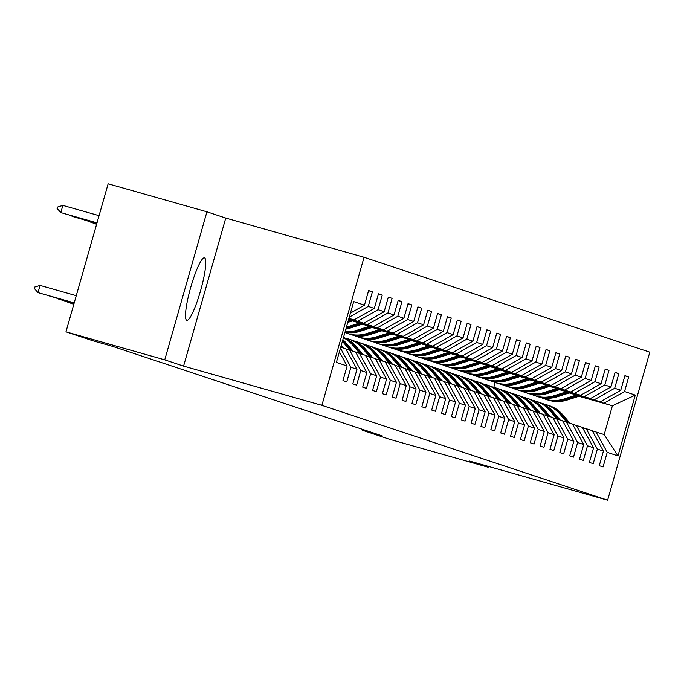 <?xml version="1.0" encoding="UTF-8"?>
<svg xmlns="http://www.w3.org/2000/svg" width="684" height="684" viewBox="0 0 684 684"><rect width="100%" height="100%" fill="white"/><g stroke="black" fill="none" stroke-linecap="round" stroke-linejoin="round"><path stroke-width="1.03" d="M186.741 320.292A32.456 5.19 105.8 0 0 186.775 320.3A32.456 5.19 105.8 0 0 200.592 290.606A32.456 5.19 105.8 0 0 204.525 257.868A32.456 5.19 105.8 0 0 204.482 257.859A32.456 5.19 105.8 0 0 190.674 287.554A32.456 5.19 105.8 0 0 186.741 320.292M206.919 211.801L164.75 359.852L183.577 366.111L225.754 218.059L206.919 211.801L108.14 183.782L65.963 331.834L92.819 340.752L112.578 346.361L382.279 435.913L362.52 430.304L389.376 439.222L488.162 467.24L488.402 466.394M225.754 218.059L364.05 257.278L649.8 352.166L607.623 500.218L321.873 405.338L364.05 257.278M339.384 351.875L347.13 365.974L342.966 380.586L346.762 381.843L350.918 367.24L356.988 369.249L352.824 383.861L356.62 385.118L360.776 370.514L366.846 372.523L362.682 387.127L366.47 388.392L370.634 373.78L376.704 375.798L372.541 390.402L376.328 391.658L380.492 377.055L386.563 379.073L382.399 393.676L386.186 394.933L390.35 380.33L396.421 382.347L392.257 396.951L396.045 398.208L400.208 383.604L406.27 385.614L402.115 400.226L405.903 401.482L410.067 386.879L416.128 388.888L411.973 403.492L415.761 404.757L419.925 390.154L425.987 392.163L421.831 406.766L425.619 408.032L429.783 393.42L435.845 395.438L431.689 410.041L435.477 411.298L439.641 396.694L445.703 398.712L441.548 413.316L445.335 414.572L449.499 399.969L455.561 401.987L451.406 416.59L455.193 417.847L459.357 403.244L465.419 405.253L461.264 419.865L465.052 421.122L469.215 406.518L475.277 408.528L471.122 423.131L474.91 424.396L479.074 409.784L485.136 411.802L480.98 426.406L484.768 427.671L488.932 413.059L494.994 415.077L490.838 429.68L494.626 430.937L498.79 416.334L504.852 418.351L500.697 432.955L504.484 434.212L508.648 419.608L514.71 421.626L510.546 436.23L514.342 437.486L518.506 422.883L524.568 424.892L520.404 439.504L524.201 440.761L528.356 426.158L534.426 428.167L530.262 442.77L534.059 444.036L538.214 429.424L544.284 431.442L540.121 446.045L543.917 447.302L548.072 432.698L554.143 434.716L549.979 449.32L553.775 450.576L557.93 435.973L564.001 437.991L559.837 452.594L563.633 453.851L567.788 439.248L573.859 441.266L569.695 455.869L573.491 457.126L577.647 442.522L583.717 444.532L579.553 459.144L583.349 460.4L587.505 445.797L593.575 447.806L589.411 462.41L593.208 463.675L597.363 449.063L603.433 451.081L599.269 465.684L603.066 466.941L607.221 452.338L617.968 455.903L635.291 395.087L612.402 405.766L579.579 396.062M347.13 365.974L336.383 362.409L353.714 301.593L364.452 305.158L368.616 290.555L372.404 291.812L368.565 290.726M635.291 395.087L624.552 391.522L628.707 376.91L624.919 375.653L620.756 390.256L614.694 388.247L618.849 373.644L615.061 372.378L610.898 386.99L604.836 384.972L608.991 370.369L605.203 369.103L601.039 383.715L594.977 381.698L599.133 367.094L595.345 365.837L591.181 380.441L585.119 378.423L589.275 363.82L585.487 362.563L581.323 377.166L575.261 375.148L579.416 360.545L575.629 359.288L571.465 373.892L565.403 371.882L569.558 357.27L565.771 356.013L561.607 370.617L555.545 368.608L559.7 354.004L555.912 352.739L551.749 367.351L545.687 365.333L549.842 350.73L546.054 349.473L541.89 364.076L535.829 362.058L539.984 347.455L536.196 346.198L532.032 360.801L525.97 358.784L530.134 344.18L526.338 342.923L522.174 357.527L516.112 355.518L520.276 340.906L516.48 339.649L512.325 354.252L506.254 352.243L510.418 337.631L506.622 336.374L502.466 350.978L496.396 348.968L500.56 334.365L496.764 333.099L492.608 347.711L486.538 345.694L490.702 331.09L486.905 329.833L482.75 344.437L476.68 342.419L480.843 327.816L477.047 326.559L472.892 341.162L466.821 339.144L470.985 324.541L467.189 323.284L463.034 337.887L456.963 335.878L461.127 321.266L457.331 320.009L453.176 334.613L447.105 332.604L451.269 318L447.473 316.735L443.317 331.338L437.247 329.329L441.411 314.726L437.615 313.46L433.459 328.072L427.389 326.054L431.553 311.451L427.757 310.194L423.601 324.797L417.531 322.78L421.695 308.176L417.898 306.919L413.743 321.523L407.673 319.505L411.836 304.902L408.049 303.645L403.885 318.248L397.814 316.239L401.978 301.627L398.191 300.37L394.027 314.973L387.956 312.964L392.12 298.361L388.332 297.095L384.169 311.707L378.098 309.69L382.262 295.086L378.474 293.821L374.31 308.433L368.248 306.415L372.404 291.812M340.743 347.104L345.736 348.763L356.988 369.249M348.891 318.522L353.944 319.95L348.951 318.291M340.444 348.156L350.918 367.24M368.248 306.415L349.276 317.145M374.31 308.433L353.944 319.95M366.846 372.523L355.594 352.038L345.856 348.977M348.84 318.684L363.803 323.224L348.763 318.958M349.533 350.02L360.776 370.514M378.098 309.69L357.741 321.215M384.169 311.707L363.803 323.224M376.704 375.798L365.453 355.312L355.714 352.251M348.712 319.129L373.661 326.499L348.635 319.402M359.391 353.295L370.634 373.78M387.956 312.964L367.599 324.481M394.027 314.973L373.661 326.499M386.563 379.073L375.311 358.578L365.572 355.526M352.85 320.779L383.519 329.773L352.363 320.933M369.249 356.569L380.492 377.055M397.814 316.239L377.457 327.756M403.885 318.248L383.519 329.773M396.421 382.347L385.169 361.853L375.43 358.801M362.708 324.054L393.377 333.048L362.221 324.207M379.107 359.844L390.35 380.33M407.673 319.505L387.315 331.03M413.743 321.523L393.377 333.048M406.27 385.614L395.027 365.128L385.289 362.075M372.566 327.328L403.235 336.323L372.079 327.482M388.965 363.118L400.208 383.604M417.531 322.78L397.173 334.305M423.601 324.797L403.235 336.323M416.128 388.888L404.885 368.402L395.147 365.35M382.424 330.603L413.093 339.589L381.937 330.757M398.823 366.385L410.067 386.879M427.389 326.054L407.023 337.58M433.459 328.072L413.093 339.589M425.987 392.163L414.743 371.677L405.005 368.616M392.283 333.869L422.951 342.864L391.795 334.031M408.681 369.659L419.925 390.154M437.247 329.329L416.881 340.854M443.317 331.338L422.951 342.864M435.845 395.438L424.602 374.952L414.863 371.891M402.141 337.144L432.81 346.138L401.653 337.298M418.54 372.934L429.783 393.42M447.105 332.604L426.739 344.12M453.176 334.613L432.81 346.138M445.703 398.712L434.46 378.218L424.721 375.165M411.999 340.418L442.668 349.413L411.512 340.572M428.398 376.209L439.641 396.694M456.963 335.878L436.597 347.395M463.034 337.887L442.668 349.413M455.561 401.987L444.318 381.492L434.579 378.44M421.857 343.693L452.526 352.688L421.37 343.847M438.247 379.483L449.499 399.969M466.821 339.144L446.455 350.67M472.892 341.162L452.526 352.688M465.419 405.253L454.176 384.767L444.438 381.715M431.715 346.968L462.384 355.954L431.228 347.121M448.106 382.758L459.357 403.244M476.68 342.419L456.314 353.944M482.75 344.437L462.384 355.954M475.277 408.528L464.034 388.042L454.296 384.989M441.573 350.242L472.242 359.228L441.086 350.396M457.964 386.024L469.215 406.518M486.538 345.694L466.172 357.219M492.608 347.711L472.242 359.228M485.136 411.802L473.892 391.316L464.154 388.255M451.431 353.508L482.1 362.503L450.944 353.671M467.822 389.299L479.074 409.784M496.396 348.968L476.03 360.494M502.466 350.978L482.1 362.503M494.994 415.077L483.75 394.591L474.012 391.53M461.281 356.783L491.958 365.778L460.802 356.937M477.68 392.573L488.932 413.059M506.254 352.243L485.888 363.76M512.325 354.252L491.958 365.778M504.852 418.351L493.609 397.857L483.87 394.805M471.139 360.058L501.817 369.052L470.66 360.212M487.538 395.848L498.79 416.334M516.112 355.518L495.746 367.034M522.174 357.527L501.817 369.052M514.71 421.626L503.467 401.132L493.728 398.079M480.997 363.332L511.675 372.327L480.519 363.486M497.396 399.123L508.648 419.608M525.97 358.784L505.604 370.309M532.032 360.801L511.675 372.327M524.568 424.892L513.325 404.406L503.586 401.354M490.856 366.607L521.533 375.593L490.377 366.761M507.254 402.389L518.506 422.883M535.829 362.058L515.462 373.584M541.89 364.076L521.533 375.593M534.426 428.167L523.183 407.681L513.445 404.62M500.714 369.873L531.391 378.868L500.226 370.035M517.113 405.663L528.356 426.158M545.687 365.333L525.321 376.858M551.749 367.351L531.391 378.868M544.284 431.442L533.041 410.956L523.303 407.895M510.572 373.148L541.249 382.142L510.084 373.31M526.971 408.938L538.214 429.424M555.545 368.608L535.179 380.133M561.607 370.617L541.249 382.142M554.143 434.716L542.899 414.23L533.161 411.169M520.43 376.422L551.099 385.417L519.943 376.576M536.829 412.213L548.072 432.698M565.403 371.882L545.037 383.399M571.465 373.892L551.099 385.417M564.001 437.991L552.757 417.497L543.019 414.444M530.288 379.697L560.957 388.692L529.801 379.851M546.687 415.487L557.93 435.973M575.261 375.148L554.895 386.674M581.323 377.166L560.957 388.692M573.859 441.266L562.616 420.771L552.877 417.719M540.146 382.972L570.815 391.966L539.659 383.125M556.545 418.762L567.788 439.248M585.119 378.423L564.753 389.948M591.181 380.441L570.815 391.966M583.717 444.532L572.465 424.046L562.727 420.993M550.004 386.246L580.673 395.232L549.517 386.4M566.403 422.028L577.647 442.522M594.977 381.698L574.611 393.223M601.039 383.715L580.673 395.232M593.575 447.806L582.323 427.32L572.585 424.26M559.863 389.512L590.531 398.507L559.375 389.675M576.261 425.303L587.505 445.797M604.836 384.972L584.469 396.498M610.898 386.99L590.531 398.507M603.433 451.081L592.182 430.595L582.443 427.534M569.721 392.787L600.39 401.782L569.233 392.941M586.12 428.577L597.363 449.063M614.694 388.247L594.328 399.764M620.756 390.256L600.39 401.782M617.968 455.903L604.194 434.579L592.301 430.809M578.921 396.275L612.402 405.766L604.194 434.579M595.978 431.852L607.221 452.338M624.552 391.522L604.186 403.038M164.75 359.852L65.963 331.834M183.577 366.111L321.873 405.338M607.623 500.218L469.327 460.99L488.162 467.24M362.768 429.432L362.52 430.304M493.788 387.375L495.182 382.501M364.452 305.158L350.439 313.092M628.707 376.91L624.868 375.824M618.849 373.644L615.01 372.549M608.991 370.369L605.152 369.274M599.133 367.094L595.294 366.008M589.275 363.82L585.436 362.734M579.416 360.545L575.577 359.459M569.558 357.27L565.719 356.184M559.7 354.004L555.861 352.91M549.842 350.73L546.003 349.635M539.984 347.455L536.145 346.369M530.134 344.18L526.287 343.094M520.276 340.906L516.429 339.82M510.418 337.631L506.57 336.545M500.56 334.365L496.721 333.27M490.702 331.09L486.863 329.996M480.843 327.816L477.004 326.73M470.985 324.541L467.146 323.455M461.127 321.266L457.288 320.18M451.269 318L447.43 316.906M441.411 314.726L437.572 313.631M431.553 311.451L427.714 310.356M421.695 308.176L417.856 307.09M411.836 304.902L407.997 303.816M401.978 301.627L398.139 300.541M392.12 298.361L388.281 297.266M382.262 295.086L378.423 293.992M569.994 423.225L562.872 414.897A31.832 31.421 -71.6 0 0 549.03 405.578L547.824 405.176A31.832 31.421 -71.6 0 0 547.448 405.056M566.839 422.173L559.709 413.846A31.832 31.421 -71.6 0 0 542.455 403.611M568.797 422.823L561.667 414.495A31.832 31.421 -71.6 0 0 547.824 405.176M545.866 404.526L547.072 404.928A31.832 31.421 108.4 0 1 560.914 414.239L568.036 422.575M576.467 394.993L563.932 399.011A31.832 31.421 108.4 0 1 541.335 397.618M579.887 395.968L567.096 400.063A31.832 31.421 108.4 0 1 547.773 399.969L546.576 399.567A31.832 31.421 -71.6 0 0 565.899 399.661L578.587 395.6M577.766 395.369L565.138 399.405A31.832 31.421 108.4 0 1 545.815 399.319L544.618 398.917M560.136 419.95L553.014 411.623A31.832 31.421 -71.6 0 0 539.172 402.303L537.966 401.901A31.832 31.421 -71.6 0 0 537.59 401.782M556.981 418.899L549.851 410.571A31.832 31.421 -71.6 0 0 532.597 400.337M558.939 419.548L551.808 411.221A31.832 31.421 -71.6 0 0 537.966 401.901M536.008 401.252L537.214 401.653A31.832 31.421 108.4 0 1 551.056 410.973L558.178 419.301M550.278 416.676L543.156 408.348A31.832 31.421 -71.6 0 0 529.313 399.029L528.116 398.635A31.832 31.421 -71.6 0 0 527.732 398.507M547.123 415.633L539.992 407.296A31.832 31.421 -71.6 0 0 522.738 397.062M549.081 416.282L541.95 407.946A31.832 31.421 -71.6 0 0 528.116 398.635M526.15 397.985L527.355 398.379A31.832 31.421 108.4 0 1 541.198 407.698L548.32 416.026M566.609 391.727L554.083 395.737A31.832 31.421 108.4 0 1 531.477 394.343M570.029 392.693L557.238 396.788A31.832 31.421 108.4 0 1 537.915 396.694L536.718 396.301A31.832 31.421 -71.6 0 0 556.041 396.387L568.729 392.325M567.908 392.094L555.28 396.139A31.832 31.421 108.4 0 1 535.957 396.045L534.76 395.643M556.759 388.452L544.225 392.462A31.832 31.421 108.4 0 1 521.618 391.068M560.17 389.418L547.38 393.514A31.832 31.421 108.4 0 1 528.057 393.42L526.86 393.026A31.832 31.421 -71.6 0 0 546.183 393.112L558.871 389.051M558.05 388.82L545.422 392.864A31.832 31.421 108.4 0 1 526.099 392.77L524.902 392.377M540.42 413.401L533.298 405.073A31.832 31.421 -71.6 0 0 519.455 395.754L518.258 395.361A31.832 31.421 -71.6 0 0 517.874 395.232M537.265 412.358L530.134 404.022A31.832 31.421 -71.6 0 0 512.88 393.787M539.223 413.008L532.092 404.671A31.832 31.421 -71.6 0 0 518.258 395.361M516.292 394.711L517.497 395.104A31.832 31.421 108.4 0 1 531.34 404.424L538.462 412.751M530.562 410.135L523.44 401.799A31.832 31.421 -71.6 0 0 509.597 392.488L508.4 392.086A31.832 31.421 -71.6 0 0 508.015 391.966M527.407 409.083L520.276 400.756A31.832 31.421 -71.6 0 0 503.022 390.513M529.365 409.733L522.243 401.405A31.832 31.421 -71.6 0 0 508.4 392.086M506.434 391.436L507.639 391.838A31.832 31.421 108.4 0 1 521.482 401.149L528.604 409.485M520.704 406.86L513.581 398.524A31.832 31.421 -71.6 0 0 499.739 389.213L498.542 388.811A31.832 31.421 -71.6 0 0 498.157 388.692M517.549 405.809L510.418 397.481A31.832 31.421 -71.6 0 0 493.164 387.238M519.507 406.458L512.384 398.131A31.832 31.421 -71.6 0 0 498.542 388.811M496.584 388.161L497.781 388.563A31.832 31.421 108.4 0 1 511.623 397.874L518.746 406.211M546.901 385.178L534.366 389.187A31.832 31.421 108.4 0 1 511.76 387.794M550.312 386.144L537.521 390.239A31.832 31.421 108.4 0 1 518.198 390.154L517.001 389.752A31.832 31.421 -71.6 0 0 536.324 389.837L549.013 385.776M548.192 385.545L535.563 389.589A31.832 31.421 108.4 0 1 516.24 389.495L515.043 389.102M537.043 381.903L524.508 385.913A31.832 31.421 108.4 0 1 501.902 384.528M540.454 382.869L527.663 386.964A31.832 31.421 108.4 0 1 508.34 386.879L507.143 386.477A31.832 31.421 -71.6 0 0 526.466 386.571L539.154 382.501M538.334 382.271L525.705 386.315A31.832 31.421 108.4 0 1 506.382 386.229L505.185 385.827M527.184 378.628L514.65 382.647A31.832 31.421 108.4 0 1 492.044 381.253M530.596 379.603L517.805 383.69A31.832 31.421 108.4 0 1 498.491 383.604L497.285 383.202A31.832 31.421 -71.6 0 0 516.608 383.296L529.296 379.235M528.476 378.996L515.847 383.04A31.832 31.421 108.4 0 1 496.524 382.954L495.327 382.553M517.326 375.362L504.792 379.372A31.832 31.421 108.4 0 1 482.186 377.978M520.738 376.328L507.947 380.424A31.832 31.421 108.4 0 1 488.632 380.33L487.427 379.928A31.832 31.421 -71.6 0 0 506.75 380.022L519.438 375.961M518.617 375.73L505.989 379.765A31.832 31.421 108.4 0 1 486.666 379.68L485.469 379.278M507.468 372.087L494.934 376.097A31.832 31.421 108.4 0 1 472.328 374.704M510.88 373.054L498.089 377.149A31.832 31.421 108.4 0 1 478.774 377.055L477.569 376.662A31.832 31.421 -71.6 0 0 496.892 376.747L509.58 372.686M508.759 372.455L496.131 376.499A31.832 31.421 108.4 0 1 476.808 376.405L475.611 376.012M497.61 368.813L485.076 372.823A31.832 31.421 108.4 0 1 462.469 371.429M501.021 369.779L488.231 373.874A31.832 31.421 108.4 0 1 468.916 373.78L467.711 373.387A31.832 31.421 -71.6 0 0 487.034 373.473L499.722 369.411M498.901 369.18L486.273 373.225A31.832 31.421 108.4 0 1 466.958 373.131L465.753 372.737M487.752 365.538L475.218 369.548A31.832 31.421 108.4 0 1 452.611 368.154M491.163 366.504L478.373 370.6A31.832 31.421 108.4 0 1 459.058 370.514L457.852 370.112A31.832 31.421 -71.6 0 0 477.175 370.198L489.864 366.137M489.043 365.906L476.415 369.95A31.832 31.421 108.4 0 1 457.1 369.856L455.895 369.463M477.894 362.263L465.359 366.282A31.832 31.421 108.4 0 1 442.753 364.888M481.305 363.23L468.514 367.325A31.832 31.421 108.4 0 1 449.2 367.24L447.994 366.838A31.832 31.421 -71.6 0 0 467.317 366.932L480.006 362.862M479.185 362.631L466.556 366.675A31.832 31.421 108.4 0 1 447.242 366.59L446.036 366.188M468.036 358.989L455.501 363.007A31.832 31.421 108.4 0 1 432.895 361.614M471.447 359.964L458.656 364.05A31.832 31.421 108.4 0 1 439.342 363.965L438.136 363.563A31.832 31.421 -71.6 0 0 457.459 363.657L470.147 359.596M469.335 359.356L456.698 363.401A31.832 31.421 108.4 0 1 437.384 363.315L436.178 362.913M458.177 355.723L445.643 359.733A31.832 31.421 108.4 0 1 423.037 358.339M461.589 356.689L448.798 360.784A31.832 31.421 108.4 0 1 429.484 360.69L428.278 360.288A31.832 31.421 -71.6 0 0 447.601 360.382L460.289 356.321M459.477 356.09L446.84 360.135A31.832 31.421 108.4 0 1 427.526 360.041L426.32 359.639M448.319 352.448L435.785 356.458A31.832 31.421 108.4 0 1 413.179 355.064M451.731 353.414L438.948 357.51A31.832 31.421 108.4 0 1 419.625 357.416L418.42 357.022A31.832 31.421 -71.6 0 0 437.743 357.108L450.431 353.047M449.619 352.816L436.982 356.86A31.832 31.421 108.4 0 1 417.668 356.766L416.462 356.373M438.461 349.173L425.927 353.183A31.832 31.421 108.4 0 1 403.321 351.79M441.873 350.14L429.09 354.235A31.832 31.421 108.4 0 1 409.767 354.141L408.562 353.748A31.832 31.421 -71.6 0 0 427.885 353.833L440.573 349.772M439.761 349.541L427.124 353.585A31.832 31.421 108.4 0 1 407.809 353.491L406.604 353.098M428.603 345.899L416.069 349.909A31.832 31.421 108.4 0 1 393.462 348.515M432.014 346.865L419.232 350.96A31.832 31.421 108.4 0 1 399.909 350.875L398.704 350.473A31.832 31.421 -71.6 0 0 418.027 350.559L430.715 346.497M429.903 346.266L417.266 350.311A31.832 31.421 108.4 0 1 397.951 350.225L396.746 349.823M418.745 342.624L406.211 346.643A31.832 31.421 108.4 0 1 383.604 345.249M422.156 343.59L409.374 347.686A31.832 31.421 108.4 0 1 390.051 347.6L388.854 347.198A31.832 31.421 -71.6 0 0 408.168 347.292L420.865 343.223M420.044 342.992L407.416 347.036A31.832 31.421 108.4 0 1 388.093 346.95L386.887 346.549M408.887 339.349L396.352 343.368A31.832 31.421 108.4 0 1 373.746 341.974M412.298 340.324L399.516 344.411A31.832 31.421 108.4 0 1 380.193 344.326L378.996 343.924A31.832 31.421 -71.6 0 0 398.31 344.018L411.007 339.957M410.186 339.717L397.558 343.761A31.832 31.421 108.4 0 1 378.235 343.676L377.029 343.274M399.029 336.083L386.494 340.093A31.832 31.421 108.4 0 1 363.888 338.7M402.44 337.05L389.658 341.145A31.832 31.421 108.4 0 1 370.335 341.051L369.138 340.649A31.832 31.421 -71.6 0 0 388.452 340.743L401.149 336.682M400.328 336.451L387.7 340.495A31.832 31.421 108.4 0 1 368.377 340.401L367.171 339.999M389.17 332.809L376.636 336.819A31.832 31.421 108.4 0 1 354.03 335.425M392.582 333.775L379.8 337.87A31.832 31.421 108.4 0 1 360.477 337.776L359.28 337.383A31.832 31.421 -71.6 0 0 378.594 337.469L391.291 333.407M390.47 333.176L377.842 337.221A31.832 31.421 108.4 0 1 358.519 337.127L357.322 336.733M379.312 329.534L366.778 333.544A31.832 31.421 108.4 0 1 344.907 332.484M382.724 330.5L369.941 334.596A31.832 31.421 108.4 0 1 350.618 334.502L349.421 334.108A31.832 31.421 -71.6 0 0 368.736 334.194L381.433 330.133M380.612 329.902L367.983 333.946A31.832 31.421 108.4 0 1 348.66 333.852L347.463 333.459M369.454 326.259L356.92 330.269A31.832 31.421 108.4 0 1 345.138 331.68M372.865 327.226L360.083 331.321A31.832 31.421 108.4 0 1 344.958 332.304M370.754 326.627L358.125 330.671A31.832 31.421 108.4 0 1 345.061 331.962M345.018 332.116A31.832 31.421 -71.6 0 0 358.878 330.928L371.574 326.858M510.845 403.586L503.723 395.258A31.832 31.421 -71.6 0 0 489.881 385.938L488.684 385.537A31.832 31.421 -71.6 0 0 488.299 385.417M507.69 402.534L500.56 394.206A31.832 31.421 -71.6 0 0 483.306 383.972M509.648 403.184L502.526 394.856A31.832 31.421 -71.6 0 0 488.684 385.537M486.726 384.887L487.923 385.289A31.832 31.421 108.4 0 1 501.765 394.608L508.887 402.936M500.987 400.311L493.865 391.983A31.832 31.421 -71.6 0 0 480.023 382.664L478.826 382.271A31.832 31.421 -71.6 0 0 478.441 382.142M497.832 399.259L490.71 390.932A31.832 31.421 -71.6 0 0 473.448 380.697M499.79 399.918L492.668 391.581A31.832 31.421 -71.6 0 0 478.826 382.271M476.868 381.612L478.065 382.014A31.832 31.421 108.4 0 1 491.907 391.333L499.029 399.661M491.129 397.036L484.007 388.709A31.832 31.421 -71.6 0 0 470.164 379.389L468.967 378.996A31.832 31.421 -71.6 0 0 468.583 378.868M487.974 395.993L480.852 387.657A31.832 31.421 -71.6 0 0 463.59 377.423M489.932 396.643L482.81 388.307A31.832 31.421 -71.6 0 0 468.967 378.996M467.01 378.346L468.207 378.739A31.832 31.421 108.4 0 1 482.049 388.059L489.171 396.387M481.271 393.762L474.149 385.434A31.832 31.421 -71.6 0 0 460.306 376.114L459.109 375.721A31.832 31.421 -71.6 0 0 458.725 375.593M478.116 392.719L470.994 384.382A31.832 31.421 -71.6 0 0 453.74 374.148M480.074 393.368L472.952 385.032A31.832 31.421 -71.6 0 0 459.109 375.721M457.151 375.071L458.348 375.465A31.832 31.421 108.4 0 1 472.191 384.784L479.313 393.112M471.413 390.496L464.291 382.159A31.832 31.421 -71.6 0 0 450.448 372.848L449.251 372.447A31.832 31.421 -71.6 0 0 448.866 372.327M468.258 389.444L461.136 381.116A31.832 31.421 -71.6 0 0 443.882 370.873M470.216 390.094L463.094 381.766A31.832 31.421 -71.6 0 0 449.251 372.447M447.293 371.797L448.49 372.199A31.832 31.421 108.4 0 1 462.333 381.51L469.455 389.846M461.563 387.221L454.433 378.885A31.832 31.421 -71.6 0 0 440.59 369.574L439.393 369.172A31.832 31.421 -71.6 0 0 439.008 369.052M458.4 386.169L451.278 377.842A31.832 31.421 -71.6 0 0 434.024 367.599M460.358 386.819L453.236 378.491A31.832 31.421 -71.6 0 0 439.393 369.172M437.435 368.522L438.632 368.924A31.832 31.421 108.4 0 1 452.475 378.235L459.597 386.571M451.705 383.946L444.574 375.619A31.832 31.421 -71.6 0 0 430.732 366.299L429.535 365.897A31.832 31.421 -71.6 0 0 429.15 365.778M448.542 382.895L441.419 374.567A31.832 31.421 -71.6 0 0 424.166 364.333M450.499 383.544L443.377 375.217A31.832 31.421 -71.6 0 0 429.535 365.897M427.577 365.247L428.774 365.649A31.832 31.421 108.4 0 1 442.616 374.969L449.739 383.296M441.847 380.672L434.716 372.344A31.832 31.421 -71.6 0 0 420.874 363.024L419.677 362.631A31.832 31.421 -71.6 0 0 419.292 362.503M438.683 379.62L431.561 371.292A31.832 31.421 -71.6 0 0 414.307 361.058M440.641 380.278L433.519 371.942A31.832 31.421 -71.6 0 0 419.677 362.631M417.719 361.973L418.916 362.375A31.832 31.421 108.4 0 1 432.758 371.694L439.88 380.022M431.989 377.397L424.858 369.069A31.832 31.421 -71.6 0 0 411.016 359.75L409.819 359.356A31.832 31.421 -71.6 0 0 409.442 359.228M428.825 376.354L421.703 368.018A31.832 31.421 -71.6 0 0 404.449 357.783M430.783 377.004L423.661 368.667A31.832 31.421 -71.6 0 0 409.819 359.356M407.861 358.707L409.058 359.1A31.832 31.421 108.4 0 1 422.9 368.419L430.031 376.747M422.131 374.131L415 365.795A31.832 31.421 -71.6 0 0 401.157 356.484L399.96 356.082A31.832 31.421 -71.6 0 0 399.584 355.954M418.967 373.079L411.845 364.743A31.832 31.421 -71.6 0 0 394.591 354.509M420.925 373.729L413.803 365.401A31.832 31.421 -71.6 0 0 399.96 356.082M398.002 355.432L399.2 355.825A31.832 31.421 108.4 0 1 413.042 365.145L420.173 373.473M412.272 370.856L405.142 362.52A31.832 31.421 -71.6 0 0 391.299 353.209L390.102 352.807A31.832 31.421 -71.6 0 0 389.726 352.688M409.109 369.805L401.987 361.477A31.832 31.421 -71.6 0 0 384.733 351.234M411.067 370.454L403.945 362.127A31.832 31.421 -71.6 0 0 390.102 352.807M388.144 352.157L389.341 352.559A31.832 31.421 108.4 0 1 403.184 361.87L410.314 370.206M402.414 367.582L395.284 359.245A31.832 31.421 -71.6 0 0 381.45 349.934L380.244 349.533A31.832 31.421 -71.6 0 0 379.868 349.413M399.251 366.53L392.129 358.202A31.832 31.421 -71.6 0 0 374.875 347.959M401.209 367.18L394.087 358.852A31.832 31.421 -71.6 0 0 380.244 349.533M378.286 348.883L379.483 349.285A31.832 31.421 108.4 0 1 393.326 358.596L400.456 366.932M392.556 364.307L385.425 355.979A31.832 31.421 -71.6 0 0 371.592 346.66L370.386 346.258A31.832 31.421 -71.6 0 0 370.01 346.138M389.393 363.255L382.271 354.928A31.832 31.421 -71.6 0 0 365.017 344.693M391.351 363.905L384.228 355.577A31.832 31.421 -71.6 0 0 370.386 346.258M368.428 345.608L369.625 346.01A31.832 31.421 108.4 0 1 383.467 355.329L390.598 363.657M382.698 361.032L375.576 352.705A31.832 31.421 -71.6 0 0 361.733 343.385L360.528 342.992A31.832 31.421 -71.6 0 0 360.152 342.864M379.534 359.989L372.412 351.653A31.832 31.421 -71.6 0 0 355.158 341.419M381.492 360.639L374.37 352.303A31.832 31.421 -71.6 0 0 360.528 342.992M358.57 342.342L359.767 342.735A31.832 31.421 108.4 0 1 373.609 352.055L380.74 360.382M372.84 357.758L365.718 349.43A31.832 31.421 -71.6 0 0 351.875 340.11L350.67 339.717A31.832 31.421 -71.6 0 0 350.293 339.589M369.676 356.715L362.554 348.378A31.832 31.421 -71.6 0 0 345.3 338.144M371.634 357.364L364.512 349.028A31.832 31.421 -71.6 0 0 350.67 339.717M348.712 339.067L349.917 339.461A31.832 31.421 108.4 0 1 363.751 348.78L370.882 357.108M362.982 354.492L355.86 346.155A31.832 31.421 -71.6 0 0 343.513 337.383M359.818 353.44L352.696 345.104A31.832 31.421 -71.6 0 0 343.419 337.725M361.776 354.09L354.654 345.762A31.832 31.421 -71.6 0 0 343.488 337.469M343.471 337.554A31.832 31.421 108.4 0 1 353.893 345.506L361.024 353.833M353.124 351.217L346.001 342.881A31.832 31.421 -71.6 0 0 342.855 339.7M349.96 350.165L342.838 341.838A31.832 31.421 -71.6 0 0 342.393 341.325M351.918 350.815L344.796 342.487A31.832 31.421 -71.6 0 0 342.693 340.256M342.581 340.649A31.832 31.421 108.4 0 1 344.043 342.231L351.166 350.567M343.265 347.942L341.196 345.523M342.068 347.54L340.983 346.275M340.846 346.754L341.307 347.292M67.682 302.08L73.838 304.209M73.812 304.294L67.126 301.926M57.824 298.805L73.957 303.773M73.94 303.858L57.268 298.651M47.965 295.539L74.086 303.328M74.06 303.414L47.41 295.377M359.596 322.985L347.062 327.003A31.832 31.421 108.4 0 1 346.412 327.2M363.007 323.959L350.225 328.046A31.832 31.421 108.4 0 1 345.873 329.107M360.896 323.352L348.267 327.397A31.832 31.421 108.4 0 1 346.189 327.987M346.061 328.44A31.832 31.421 -71.6 0 0 349.02 327.653L361.716 323.583M349.738 319.71L348.43 320.138M353.149 320.685L347.78 322.403M351.037 320.078L348.182 320.993M348.028 321.54L351.858 320.317M90.476 222.052L96.606 224.267M96.632 224.181L89.92 221.898M80.618 218.777L96.735 223.83M96.76 223.745L80.062 218.623M70.76 215.503L72.555 216.495L96.863 223.386M96.88 223.3L70.204 215.349M40.057 285.416L34.542 287.118L34.2 288.315L38.005 292.615L40.057 285.416L76.266 295.685M74.188 302.969L38.005 292.615L74.214 302.884M99.06 215.657L62.86 205.388L60.808 212.587L96.983 222.941M97.008 222.856L60.808 212.587L56.994 208.287L57.336 207.09L62.86 205.388M561.667 414.495L562.872 414.897M559.709 413.846L560.914 414.239M565.138 399.405L563.932 399.011M567.096 400.063L565.899 399.661M551.808 411.221L553.014 411.623M549.851 410.571L551.056 410.973M541.95 407.946L543.156 408.348M539.992 407.296L541.198 407.698M555.28 396.139L554.083 395.737M557.238 396.788L556.041 396.387M545.422 392.864L544.225 392.462M547.38 393.514L546.183 393.112M532.092 404.671L533.298 405.073M530.134 404.022L531.34 404.424M522.243 401.405L523.44 401.799M520.276 400.756L521.482 401.149M512.384 398.131L513.581 398.524M510.418 397.481L511.623 397.874M535.563 389.589L534.366 389.187M537.521 390.239L536.324 389.837M525.705 386.315L524.508 385.913M527.663 386.964L526.466 386.571M515.847 383.04L514.65 382.647M517.805 383.69L516.608 383.296M505.989 379.765L504.792 379.372M507.947 380.424L506.75 380.022M496.131 376.499L494.934 376.097M498.089 377.149L496.892 376.747M486.273 373.225L485.076 372.823M488.231 373.874L487.034 373.473M476.415 369.95L475.218 369.548M478.373 370.6L477.175 370.198M466.556 366.675L465.359 366.282M468.514 367.325L467.317 366.932M456.698 363.401L455.501 363.007M458.656 364.05L457.459 363.657M446.84 360.135L445.643 359.733M448.798 360.784L447.601 360.382M436.982 356.86L435.785 356.458M438.948 357.51L437.743 357.108M427.124 353.585L425.927 353.183M429.09 354.235L427.885 353.833M417.266 350.311L416.069 349.909M419.232 350.96L418.027 350.559M407.416 347.036L406.211 346.643M409.374 347.686L408.168 347.292M397.558 343.761L396.352 343.368M399.516 344.411L398.31 344.018M387.7 340.495L386.494 340.093M389.658 341.145L388.452 340.743M377.842 337.221L376.636 336.819M379.8 337.87L378.594 337.469M367.983 333.946L366.778 333.544M369.941 334.596L368.736 334.194M358.125 330.671L356.92 330.269M360.083 331.321L358.878 330.928M502.526 394.856L503.723 395.258M500.56 394.206L501.765 394.608M492.668 391.581L493.865 391.983M490.71 390.932L491.907 391.333M482.81 388.307L484.007 388.709M480.852 387.657L482.049 388.059M472.952 385.032L474.149 385.434M470.994 384.382L472.191 384.784M463.094 381.766L464.291 382.159M461.136 381.116L462.333 381.51M453.236 378.491L454.433 378.885M451.278 377.842L452.475 378.235M443.377 375.217L444.574 375.619M441.419 374.567L442.616 374.969M433.519 371.942L434.716 372.344M431.561 371.292L432.758 371.694M423.661 368.667L424.858 369.069M421.703 368.018L422.9 368.419M413.803 365.401L415 365.795M411.845 364.743L413.042 365.145M403.945 362.127L405.142 362.52M401.987 361.477L403.184 361.87M394.087 358.852L395.284 359.245M392.129 358.202L393.326 358.596M384.228 355.577L385.425 355.979M382.271 354.928L383.467 355.329M374.37 352.303L375.576 352.705M372.412 351.653L373.609 352.055M364.512 349.028L365.718 349.43M362.554 348.378L363.751 348.78M354.654 345.762L355.86 346.155M352.696 345.104L353.893 345.506M344.796 342.487L346.001 342.881M342.838 341.838L344.043 342.231M348.267 327.397L347.062 327.003M350.225 328.046L349.02 327.653"/></g></svg>
